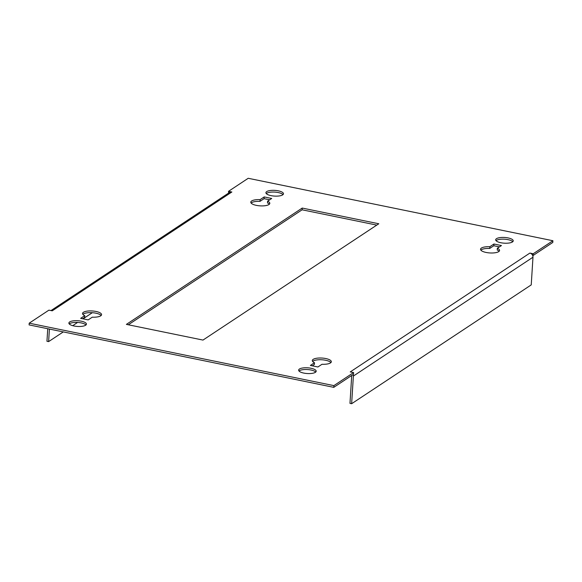 <?xml version="1.0" encoding="UTF-8"?>
<svg xmlns="http://www.w3.org/2000/svg" width="582" height="582" viewBox="0 0 582 582"><rect width="100%" height="100%" fill="white"/><g stroke="black" fill="none" stroke-linecap="round" stroke-linejoin="round"><path stroke-width="0.87" d="M312.301 365.831L314.389 364.448L314.498 362.724L310.388 365.438L317.91 366.98L322.013 364.267A9.53 3.099 3.6 0 0 331.325 361.749A9.53 3.099 3.6 0 0 325.76 358.541A9.53 3.099 3.6 0 0 312.308 360.549A9.53 3.099 3.6 0 0 314.498 362.724M312.629 361.437A9.53 3.099 -176.4 0 1 325.651 360.273A9.53 3.099 -176.4 0 1 330.896 362.586M303.782 373.084A8.795 2.866 3.6 0 0 316.193 371.229A8.795 2.866 3.6 0 0 311.057 368.268A8.795 2.866 3.6 0 0 298.639 370.123A8.795 2.866 3.6 0 0 303.782 373.084M298.995 371.01A8.795 2.866 -176.4 0 1 310.948 369.999A8.795 2.866 -176.4 0 1 315.728 372.065M74.023 325.993A8.795 2.866 3.6 0 0 86.434 324.138A8.795 2.866 3.6 0 0 81.298 321.184A8.795 2.866 3.6 0 0 68.88 323.039A8.795 2.866 3.6 0 0 74.023 325.993M69.236 323.927A8.795 2.866 -176.4 0 1 81.189 322.908A8.795 2.866 -176.4 0 1 85.969 324.982M82.571 318.747L84.652 317.372L84.761 315.648L80.658 318.361L88.18 319.896L92.283 317.183A9.53 3.099 3.6 0 0 101.566 314.658A9.53 3.099 3.6 0 0 95.994 311.457A9.53 3.099 3.6 0 0 82.549 313.465A9.53 3.099 3.6 0 0 84.761 315.648M82.87 314.353A9.53 3.099 -176.4 0 1 95.892 313.181A9.53 3.099 -176.4 0 1 101.137 315.502M271.052 195.639A8.795 2.866 3.6 0 0 283.47 193.784A8.795 2.866 3.6 0 0 278.327 190.831A8.795 2.866 3.6 0 0 265.909 192.686A8.795 2.866 3.6 0 0 271.052 195.639M266.272 193.573A8.795 2.866 -176.4 0 1 278.218 192.555A8.795 2.866 -176.4 0 1 283.005 194.628M500.811 242.73A8.795 2.866 3.6 0 0 513.229 240.875A8.795 2.866 3.6 0 0 508.086 237.914A8.795 2.866 3.6 0 0 495.675 239.769A8.795 2.866 3.6 0 0 500.811 242.73M496.031 240.657A8.795 2.866 -176.4 0 1 507.977 239.646A8.795 2.866 -176.4 0 1 512.764 241.712M353.594 372.582L350.262 371.905L529.867 253.083L533.199 253.767L552.9 240.73L248.216 178.288L228.515 191.325L231.847 192.009L52.242 310.824L48.91 310.148L29.209 323.177L333.893 385.619L353.594 372.582L353.485 374.313L333.784 387.35L333.893 385.619M529.867 253.083A3.667 3.179 56.5 0 1 532.639 255.403L533.09 255.491L533.199 253.767M480.863 250.136A9.53 3.099 -176.4 0 1 489.717 248.456L493.82 245.735L499.429 246.884M497.348 248.267L501.451 245.553L493.929 244.011L489.826 246.724A9.53 3.099 3.6 0 0 480.543 249.249A9.53 3.099 3.6 0 0 489.855 252.944A9.53 3.099 3.6 0 0 499.56 250.442A9.53 3.099 3.6 0 0 497.348 248.267L497.239 249.991A9.53 3.099 -176.4 0 1 499.13 251.286M251.104 203.053A9.53 3.099 -176.4 0 1 259.987 201.372L264.09 198.658L269.699 199.808M267.611 201.19L271.721 198.469L264.199 196.927L260.096 199.641A9.53 3.099 3.6 0 0 250.784 202.165A9.53 3.099 3.6 0 0 260.096 205.853A9.53 3.099 3.6 0 0 269.801 203.358A9.53 3.099 3.6 0 0 267.611 201.19L267.502 202.914A9.53 3.099 -176.4 0 1 269.371 204.202M128.309 324.778L302.102 209.796L376.772 225.103M29.209 323.177L29.1 324.909L333.784 387.35M228.515 191.325L228.581 193.086M533.09 255.491L552.791 242.454L552.9 240.73M378.795 223.764L302.211 208.065L126.396 324.385L202.98 340.077L378.795 223.764M50.998 310.57L229.606 192.409A3.667 3.179 56.5 0 1 231.847 192.009M63.278 331.915L48.619 341.612L46.953 341.27L47.746 328.728M48.619 341.612L49.405 329.07M92.312 312.709L83.03 318.849M77.581 322.45L72.706 325.68M532.639 255.403A3.667 3.179 56.5 0 1 532.981 257.222L531.235 284.889L351.637 403.712L349.971 403.37L351.71 375.703A1.833 1.593 -123.5 0 0 351.71 375.485M351.637 403.712L353.376 376.045A3.667 3.179 -123.5 0 0 353.158 374.532M302.102 209.796L302.211 208.065M259.987 201.372L260.096 199.641M264.09 198.658L264.199 196.927M489.717 248.456L489.826 246.724M493.82 245.735L493.929 244.011M353.376 376.045L532.981 257.222"/></g></svg>
